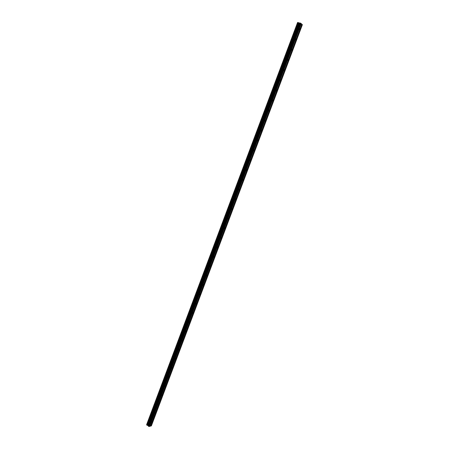 <?xml version="1.0" encoding="UTF-8"?>
<svg xmlns="http://www.w3.org/2000/svg" width="449" height="449" viewBox="0 0 449 449"><rect width="100%" height="100%" fill="white"/><g stroke="black" fill="none" stroke-linecap="round" stroke-linejoin="round"><path stroke-width="0.67" d="M299.859 29.325L299.365 29.656L299.376 28.904L299.87 28.568L299.859 29.325M295.981 39.635L295.481 39.972L295.493 39.231L295.992 38.895L295.981 39.635M292.114 49.906L291.609 50.249L291.62 49.519L292.125 49.182L292.114 49.906M288.264 60.144L287.753 60.48L287.764 59.768L288.275 59.431L288.264 60.144M284.43 70.336L283.914 70.678L283.925 69.982L284.442 69.634L284.43 70.336M280.608 80.489L280.086 80.837L280.097 80.152L280.619 79.804L280.608 80.489M276.803 90.603L276.275 90.951L276.287 90.283L276.814 89.929L276.803 90.603M273.009 100.677L272.476 101.031L272.492 100.374L273.026 100.02L273.009 100.677M269.232 110.718L268.693 111.071L268.71 110.426L269.248 110.072L269.232 110.718M265.471 120.714L264.927 121.073L264.944 120.444L265.488 120.085L265.471 120.714M261.722 130.676L261.172 131.041L261.189 130.423L261.739 130.058L261.722 130.676M257.99 140.599L257.434 140.969L257.451 140.363L258.007 139.993L257.99 140.599M254.269 150.482L253.707 150.858L253.724 150.263L254.286 149.893L254.269 150.482M250.564 160.332L249.998 160.708L250.014 160.125L250.581 159.749L250.564 160.332M246.871 170.143L246.299 170.525L246.321 169.952L246.894 169.57L246.871 170.143M243.195 179.92L242.617 180.302L242.64 179.74L243.218 179.359L243.195 179.92M239.53 189.652L238.947 190.039L238.969 189.495L239.553 189.108L239.53 189.652M235.882 199.356L235.293 199.749L235.315 199.21L235.905 198.817L235.882 199.356M232.245 209.021L231.65 209.414L231.673 208.886L232.268 208.493L232.245 209.021M228.625 218.646L228.025 219.045L228.648 218.13L228.625 218.646M225.016 228.238L224.41 228.642L225.039 227.733L225.016 228.238M221.419 237.796L220.807 238.206L221.441 237.297L221.419 237.796M217.838 247.315L217.221 247.73L217.86 246.827L217.838 247.315M214.268 256.8L213.651 257.221L213.673 256.744L214.291 256.323L214.268 256.8M210.71 266.246L210.087 266.672L210.115 266.206L210.738 265.78L210.71 266.246M207.169 275.664L206.54 276.096L207.197 275.203L207.169 275.664M203.638 285.042L203.01 285.48L203.032 285.031L203.666 284.593L203.638 285.042M200.125 294.387L199.485 294.83L200.147 293.943L200.125 294.387M196.623 303.698L195.977 304.147L196.645 303.266L196.623 303.698M193.132 312.975L192.486 313.43L193.154 312.549L193.132 312.975M189.652 322.214L189.001 322.674L189.68 321.798L189.652 322.214M186.189 331.424L185.532 331.89L185.56 331.48L186.217 331.014L186.189 331.424M182.737 340.6L182.075 341.072L182.103 340.668L182.765 340.196L182.737 340.6M179.297 349.743L178.635 350.22L178.663 349.827L179.325 349.35L179.297 349.743M175.868 358.846L175.2 359.329L175.228 358.947L175.896 358.465L175.868 358.846M172.455 367.922L171.782 368.41L171.81 368.034L172.483 367.546L172.455 367.922M169.054 376.964L168.375 377.463L168.403 377.087L169.082 376.593L169.054 376.964M165.664 385.972L164.979 386.477L165.664 385.972M162.285 394.952L161.601 395.457L162.285 394.952M158.918 403.892L158.233 404.409L158.918 403.892M155.567 412.805L154.871 413.327L155.567 412.805M152.222 421.684L151.526 422.212L152.222 421.684M149.596 426.354L150.656 426.084L301.88 24.218L301.088 23.544M146.958 425.152L148.181 425.669L148.821 426.488L149.573 426.404L301.094 23.516L297.754 22.456L146.655 424.962L146.918 425.152L298.125 22.551M146.918 425.152L298.085 22.529L146.918 425.152M146.655 424.967L297.76 22.45L146.655 424.967M146.711 424.821L297.592 22.523L146.621 424.72M150.679 426.034L151.375 425.877L302.39 24.678L301.868 24.246M149.708 426.32L301.167 23.617M149.792 426.337L301.251 23.657M149.068 426.55L300.735 23.191M148.821 426.488L300.482 23.079M147.48 425.298L298.658 22.781M147.418 425.27L298.591 22.759M146.61 424.692L297.569 22.529M150.875 426.022L302.031 24.358M150.791 426L301.947 24.319M148.355 426.163L299.898 22.944M148.305 426.101L299.82 22.938M148.232 425.731L299.556 23.034M148.181 425.669L299.477 23.028M147.783 425.388L298.978 22.91M147.682 425.343L298.86 22.871M146.862 425.13L298.029 22.506M146.683 425.001L297.799 22.456"/></g></svg>
